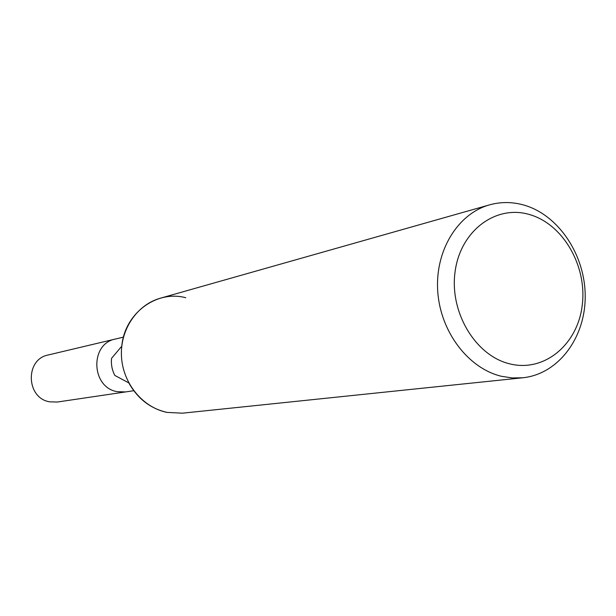 <?xml version="1.0" encoding="UTF-8"?>
<svg xmlns="http://www.w3.org/2000/svg" width="616" height="616" viewBox="0 0 616 616"><rect width="100%" height="100%" fill="white"/><g stroke="black" fill="none" stroke-linecap="round" stroke-linejoin="round"><path stroke-width="0.92" d="M117.233 391.661L125.626 391.922L117.233 391.668C91.068 387.58 89.651 343.659 115.454 339.023L123.454 337.121M529.56 214.568C563.178 224.109 587.294 266.174 582.236 305.274C577.669 344.49 544.428 372.441 510.056 363.925C475.606 356.017 449.218 312.173 455.124 271.456C460.529 230.607 496.026 204.435 529.56 214.568M524.154 205.143C558.997 215.23 585.477 255.563 585.2 296.812C585.2 338.076 558.188 374.143 522.815 377.77L512.281 377.955L501.686 376.338C468.422 368.614 440.394 331.909 437.737 291.391C434.865 250.866 457.711 213.667 489.566 204.859C500.985 201.702 512.52 201.802 524.154 205.143M522.815 377.77L182.444 413.182L166.959 412.389C142.712 407.469 122.915 383.445 121.483 356.649C119.904 329.86 136.868 304.743 160.329 298.213L489.566 204.859M166.959 412.381C150.427 408.577 137.707 398.752 128.806 382.898L114.846 375.452C112.043 370.07 110.942 364.356 111.558 358.32L121.752 346.231M121.76 346.223C124.694 313.251 156.464 289.843 185.778 297.728M125.425 391.953L57.288 402.04L49.688 401.825C26.011 398.252 24.863 359.213 48.24 354.978L115.254 339.07M125.626 391.922L133.757 390.721"/></g></svg>
